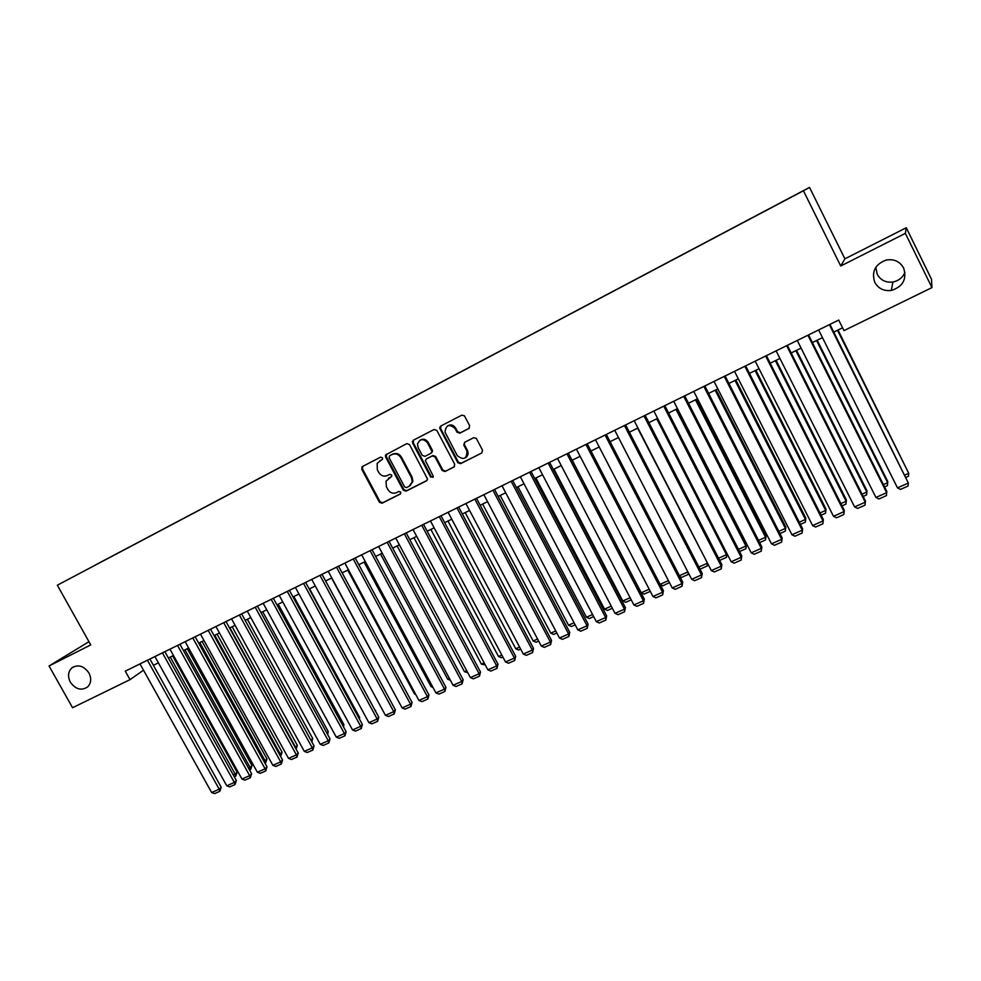 <?xml version="1.0" encoding="UTF-8"?>
<svg xmlns="http://www.w3.org/2000/svg" width="981" height="981" viewBox="0 0 981 981"><rect width="100%" height="100%" fill="white"/><g stroke="black" fill="none" stroke-linecap="round" stroke-linejoin="round"><path stroke-width="1.47" d="M382.492 457.808L380.603 457.134L362.43 466.527L361.719 469.237L379.377 502.247L382.05 503.228L400.273 494.044L400.8 492.155L398.899 491.469L396.532 492.658C393.013 493.995 390.131 492.953 387.9 489.556L386.428 486.797L385.987 481.254L391.762 476.177L391.652 475L389.764 474.326L387.397 475.527C383.878 476.876 380.996 475.846 378.764 472.437L377.28 469.678L377.195 463.339L382.529 459.169L382.492 457.808M874.782 282.344C878.351 288.598 883.869 291.308 891.324 290.462C902.925 286.685 907.033 279.205 903.636 268.009C899.773 261.363 893.899 258.726 886.002 260.088C875.089 264.33 871.349 271.749 874.782 282.344M875.812 267.261L877.235 274.312C880.619 280.259 885.855 282.822 892.943 282.001C898.633 280.824 902.655 277.611 904.985 272.362M70.325 682.163C75.623 689.422 81.423 690.992 87.714 686.872C91.208 683.07 91.601 678.423 88.915 672.929C83.802 665.829 78.124 664.149 71.858 667.889C68.057 671.691 67.542 676.436 70.325 682.163M792.39 196.458L785.45 200.136L792.39 196.458M468.857 428.525L469.666 425.717L464.405 415.797L461.83 415.159L440.739 426.061L439.746 428.243L457.82 462.689L460.592 463.67L481.745 453.014L482.554 450.218L476.337 438.446L473.688 437.71L464.614 442.321L463.78 445.031L466.944 451.039C466.907 458.973 463.694 460.506 457.269 455.662L445.018 432.13C445.987 424.871 449.323 423.645 455.049 428.464L457.011 432.204L459.795 433.173L469.225 428.28M840.729 266.01L905.353 233.368L931.95 287.605L931.496 279.242L906.272 227.751L844.899 258.837L809.521 187.396L803.439 190.78L840.729 266.01L844.899 258.837M88.952 641.684L49.05 665.976L90.755 644.909L57.339 585.203L803.439 190.78M49.05 665.976L72.569 707.73L130.019 679.649L143.508 670.195M931.95 287.605L843.979 330.622L838.718 320.064L125.274 671.151L130.019 679.649M409.518 444.577L406.784 443.608L385.533 454.988L385.582 456.925L403.301 490.181L406.011 491.162L426.527 480.825L427.557 479.12L409.518 444.577M413.332 440.224L434.093 429.494L436.864 430.463L454.718 464.258L453.933 467.017L444.982 471.53L442.235 470.549L435.012 456.913L432.265 455.944L426.379 458.949L425.349 460.616L433.112 475.859L433.295 476.508L430.659 477.097L412.572 442.995L413.332 440.224M95.047 565.166L106.218 559.244L95.047 565.166M809.521 187.396L57.339 585.203M776.192 205.139L104.722 560.139M776.167 205.078L104.722 560.053M905.353 233.368L906.272 227.751M153.392 665.302L158.407 662.849M168.352 657.981L173.465 655.467M183.447 650.587L188.659 648.024M198.677 643.131L203.999 640.519M214.042 635.602L219.462 632.941M229.542 628.012L235.072 625.302M247.371 619.281L312.694 738.472L310.928 740.275L245.189 620.348L250.829 617.589M260.971 612.61L266.722 609.802M276.912 604.811L282.773 601.942M292.988 596.939L298.972 594.008M309.211 588.992L315.318 586M325.594 580.96L331.811 577.919M342.136 572.867L348.463 569.765M358.825 564.7L365.275 561.537M375.662 556.448L382.247 553.223M392.67 548.121L399.377 544.835M409.837 539.709L416.667 536.362M427.176 531.224L434.129 527.815M444.675 522.652L451.763 519.182M462.345 513.995L469.568 510.463M480.175 505.264L487.545 501.659M498.201 496.435L505.705 492.769M516.386 487.532L524.038 483.78M534.755 478.532L542.542 474.718M553.309 469.445L561.242 465.558M572.046 460.273L580.127 456.312M590.967 451.002L599.207 446.968M610.084 441.646L618.484 437.538M629.397 432.192L637.944 427.998M648.895 422.639L657.613 418.372M668.601 412.989L677.479 408.636M688.503 403.24L697.54 398.813M708.613 393.393L717.822 388.881M728.944 383.436L738.313 378.85M749.472 373.381L759.024 368.709M770.22 363.215L779.944 358.457M791.177 352.952L801.097 348.096M812.366 342.577L822.47 337.636M833.776 332.093L842.569 327.789M382.308 459.488L379.586 460.96M388.562 478.225L391.517 476.607M362.774 466.343L362.43 468.795L380.064 501.769L382.749 502.738L400.702 493.701M386.637 454.019L386.281 456.496L403.976 489.715L406.674 490.684L427.066 480.42M389.604 455.797L389.089 457.71L404.638 486.932L406.539 487.618L409.052 486.343L412.228 481.83L411.456 477.624L400.812 457.587C398.556 454.166 395.65 453.136 392.106 454.51L390.119 455.478M410.095 485.669L412.878 481.364L412.118 477.171L411.456 477.624M390.291 455.368L392.792 454.08C396.336 452.707 399.23 453.737 401.474 457.158L412.118 477.171M454.473 466.613L444.982 471.53M426.649 458.765L432.903 455.515L435.65 456.484L442.86 470.107L445.607 471.076M413.602 440.089L413.234 442.578L431.297 476.643L433.026 477.391M427.508 442.738C423.289 438.299 419.942 438.728 417.477 444.013L418.114 447.569L422.247 455.368L424.994 456.337L430.88 453.332L431.91 451.493L427.508 442.738L428.157 442.333C425.962 439.145 423.277 438.421 420.126 440.175M431.517 452.903L432.547 451.064L432.29 450.132L431.652 450.561M428.157 442.333L432.29 450.132M447.532 425.913C450.745 424.135 453.443 424.859 455.662 428.072L457.624 431.799L460.408 432.768L469.323 428.194M465.681 457.612C468.035 455.858 468.648 453.529 467.532 450.622L466.821 450.819M464.724 442.272L464.381 444.614L467.422 450.389M440.984 425.938L440.592 428.464L458.434 462.247L461.205 463.228L481.745 453.014M170.24 657.049L235.158 774.095L237.108 772.255L172.595 655.897M233.257 774.941L235.158 774.095L235.808 776.143L234.3 776.817M237.108 772.255L235.808 776.143M147.444 660.238L219.192 789.19L221.228 787.265L149.909 659.036M140.001 663.904L211.651 792.538L219.192 789.19L219.867 791.275L214.594 793.604L211.651 792.538M221.228 787.265L219.867 791.275M184.968 649.839L250.057 767.436L251.97 765.609L187.285 648.699M248.512 768.123L250.057 767.436L250.682 769.521L249.554 770.024M251.97 765.609L250.682 769.521M199.83 642.567L265.078 760.729L266.955 758.914L202.111 641.439M263.914 761.256L265.078 760.729L265.692 762.826L264.956 763.157M266.955 758.914L265.692 762.826M214.814 635.222L280.223 753.972L282.074 752.157L217.071 634.118M279.438 754.315L280.223 753.972L280.492 756.228M282.074 752.157L280.824 756.081M229.934 627.815L295.514 747.142L297.317 745.352L232.154 626.724M295.109 747.326L295.992 748.92M297.317 745.352L296.152 749.214M162.429 652.868L234.349 782.446L236.36 780.533L164.857 651.678M154.912 656.559L226.758 785.818L234.349 782.446L235.023 784.555L229.701 786.909L226.758 785.818M236.36 780.533L235.023 784.555M177.549 645.424L249.652 775.652L251.626 773.751L179.94 644.247M169.971 649.152L241.988 779.061L249.652 775.652L250.302 777.774L244.943 780.153L241.988 779.061M251.626 773.751L250.302 777.774M192.791 637.92L265.091 768.797L267.028 766.897L195.158 636.767M185.151 641.684L257.365 772.231L265.091 768.797L265.728 770.931L260.308 773.335L257.365 772.231M267.028 766.897L265.728 770.931M208.193 630.354L280.676 761.869L282.565 759.993L210.51 629.201M200.48 634.143L272.865 765.339L280.676 761.869L281.289 764.027L275.82 766.455L272.865 765.339M282.565 759.993L281.289 764.027M312.694 738.472L311.884 742.004M223.717 622.702L296.397 754.892L298.249 753.028L226.01 621.574M215.93 626.54L288.512 758.387L296.397 754.892L296.985 757.074L291.467 759.515L288.512 758.387M298.249 753.028L296.985 757.074M326.808 732.991L328.218 731.544L262.724 611.752M327.728 734.683L328.218 731.544M239.389 614.989L312.252 747.841L314.067 745.989L241.645 613.885M231.541 618.864L304.306 751.372L312.252 747.841L312.829 750.048L307.261 752.513L304.306 751.372M314.067 745.989L312.829 750.048M342.823 725.646L343.865 724.554L278.224 604.173M343.509 726.909L343.865 724.554M255.207 607.214L328.255 740.741L330.033 738.889L257.427 606.123M247.286 611.114L320.235 744.297L328.255 740.741L328.807 742.948L323.203 745.437L320.235 744.297M330.033 738.889L328.807 742.948M358.972 718.215L359.659 717.491L293.846 596.509M359.426 719.048L359.659 717.491M271.173 599.354L344.405 733.555L346.146 731.728L273.343 598.287M263.178 603.29L336.311 737.16L344.405 733.555L344.944 735.799L339.279 738.313L336.311 737.16M346.146 731.728L344.944 735.799M375.282 710.71L309.616 588.796M375.49 711.102L375.6 710.367M287.286 591.42L360.701 726.32L362.394 724.505L289.42 590.378M279.205 595.393L352.535 729.95L360.701 726.32L361.216 728.576L355.502 731.115L352.535 729.95M362.394 724.505L361.216 728.576M303.546 583.425L377.158 719.012L378.801 717.209L305.643 582.395M295.391 587.435L368.905 722.678L377.158 719.012L377.648 721.293L371.873 723.855L368.905 722.678M378.801 717.209L377.648 721.293M398.458 701.17L331.566 578.042M319.953 575.344L393.749 711.642L395.368 709.852L322.013 574.339M311.725 579.391L385.435 715.333L393.749 711.642L394.227 713.935L388.402 716.522L385.435 715.333M395.368 709.852L394.227 713.935M415.282 693.665L414.546 693.984L347.74 570.12M414.546 693.984L415.711 694.462M336.52 567.19L410.512 704.199L412.069 702.421L338.531 566.209M328.218 571.285L402.112 707.926L410.512 704.199L410.953 706.516L405.079 709.128L402.112 707.926M412.069 702.421L410.953 706.516M353.246 558.962L427.422 696.682L428.942 694.928L355.208 557.993M344.858 563.094L418.948 700.446L427.422 696.682L427.851 699.024L421.916 701.66L418.948 700.446M428.942 694.928L427.851 699.024M370.119 550.66L444.491 689.103L445.963 687.362L372.044 549.716M361.658 554.817L435.932 692.905L444.491 689.103L444.896 691.47L438.912 694.119L435.932 692.905M445.963 687.362L444.896 691.47M432.265 686.075L431.039 686.626L364.061 562.125M431.039 686.626L432.989 687.423M449.408 678.423L447.679 679.195L380.53 554.069M447.679 679.195L450.438 680.336M466.711 670.697L464.467 671.703L397.158 545.927M467.79 672.721L464.467 671.703M387.164 542.272L461.72 681.452L463.155 679.723L389.04 541.353M378.629 546.478L453.087 685.29L461.72 681.452L462.1 683.831L456.067 686.516L453.087 685.29M463.155 679.723L462.1 683.831M484.173 662.898L481.413 664.137L413.933 537.711M485.264 664.934L481.413 664.137M404.368 533.811L479.12 673.726L480.494 672.01L406.208 532.904M395.748 538.054L470.402 677.589L479.12 673.726L479.476 676.13L473.369 678.84L470.402 677.589M480.494 672.01L479.476 676.13M501.806 655.026L498.507 656.497L430.867 529.409M502.897 657.062L501.401 657.736L498.507 656.497M421.744 525.264L496.68 665.915L498.005 664.223L423.522 524.381M413.038 529.544L487.876 669.827L496.68 665.915L497.011 668.355L490.856 671.09L487.876 669.827M498.005 664.223L497.011 668.355M519.611 647.068L515.773 648.784L447.961 521.046M520.703 649.128L518.667 650.035L515.773 648.784M439.28 516.631L514.4 658.043L515.687 656.363L441.021 515.773M430.487 520.96L505.522 661.991L514.4 658.043L514.718 660.507L508.501 663.254L505.522 661.991M515.687 656.363L514.718 660.507M537.588 639.048L533.186 641.01L465.215 512.597M538.679 641.108L536.092 642.261L533.186 641.01M456.987 507.913L532.303 650.096L533.541 648.429L458.679 507.079M448.109 512.278L523.327 654.082L532.303 650.096L532.585 652.573L526.307 655.357L523.327 654.082M533.541 648.429L532.585 652.573M555.736 630.942L550.77 633.162L482.627 504.062M439.795 427.201L440.261 427.924M556.84 633.015L553.676 634.425L550.77 633.162M474.865 499.121L550.378 642.065L551.555 640.421L476.508 498.311M465.901 503.523L541.316 646.087L550.378 642.065L550.635 644.566L544.296 647.386L541.316 646.087M551.555 640.421L550.635 644.566M574.069 622.763L568.526 625.228L500.212 495.454M575.16 624.848L571.433 626.516L568.526 625.228M492.916 490.23L568.624 633.959L569.753 632.34L494.51 489.445M483.866 494.682L559.477 638.03L568.624 633.959L568.857 636.485L562.456 639.33L559.477 638.03M569.753 632.34L568.857 636.485M592.573 614.498L586.442 617.233L517.968 486.76M593.677 616.595L589.348 618.52L586.442 617.233M511.15 481.254L587.043 625.78L588.122 624.174L512.695 480.494M502.014 485.754L577.809 629.876L587.043 625.78L587.251 628.331L580.789 631.2L577.809 629.876M588.122 624.174L587.251 628.331M611.261 606.148L604.541 609.152L535.884 477.98M612.365 608.257L607.435 610.452L604.541 609.152M630.133 597.723L622.8 600.997L553.983 469.114M631.237 599.845L625.706 602.309L622.8 600.997M649.189 589.213L641.243 592.757L572.254 460.175M650.293 591.347L644.137 594.094L641.243 592.757M529.568 472.192L605.645 617.515L606.675 615.921L531.052 471.469M520.335 476.741L596.325 621.66L605.645 617.515L605.829 620.09L599.305 622.984L596.325 621.66M606.675 615.921L605.829 620.09M548.158 463.044L624.443 609.164L625.4 607.595L549.593 462.333M538.839 467.63L615.026 613.346L624.443 609.164L624.59 611.764L618.005 614.695L615.026 613.346M625.4 607.595L624.59 611.764M566.944 453.798L643.413 600.74L644.321 599.183L568.33 453.124M557.527 458.434L633.898 604.958L643.413 600.74L643.536 603.364L636.89 606.319L633.898 604.958M644.321 599.183L643.536 603.364M660.127 584.333L668.441 580.617M669.459 582.604L662.764 585.792L660.287 584.651M585.915 444.467L662.58 592.23L663.426 590.697L587.239 443.817M576.411 449.139L652.966 596.497L662.58 592.23L662.678 594.878L655.958 597.858L652.966 596.497M663.426 590.697L662.678 594.878M679.416 575.712L687.877 571.935M688.552 573.247L688.184 574.461L681.562 577.404L679.882 576.632M688.135 572.438L688.184 574.461M605.081 435.037L681.93 583.634L682.727 582.113L606.344 434.411M595.479 439.758L672.23 587.938L681.93 583.634L682.003 586.307L675.21 589.323L672.23 587.938M682.727 582.113L682.003 586.307M637.625 428.157L707.387 562.922M698.889 567.018L707.203 563.315L707.227 565.963L700.544 568.943L699.674 568.539M707.706 563.548L707.227 565.963M624.443 425.509L701.476 574.94L702.212 573.456L625.645 424.92M614.731 430.279L691.679 579.293L701.476 574.94L701.513 577.65L694.658 580.691L691.679 579.293M702.212 573.456L701.513 577.65M656.718 418.801L726.467 554.706L726.982 553.578M718.57 558.238L726.467 554.706L726.455 557.392L719.711 560.396M727.056 553.725L726.455 557.392M643.99 415.883L721.231 566.172L721.893 564.7L645.142 415.319M634.192 420.714L711.323 570.574L721.231 566.172L721.231 568.906L714.315 571.972L711.323 570.574M721.893 564.7L721.231 568.906M676.007 409.359L745.916 546.025L746.492 544.651L677.037 408.856M738.448 549.36L745.916 546.025L745.879 548.735L739.564 551.543M746.492 544.651L745.879 548.735M695.48 399.819L765.56 537.245L766.075 535.896L696.461 399.341M758.521 540.396L765.56 537.245L765.499 539.979L759.65 542.591M766.075 535.896L765.499 539.979M715.161 390.18L785.401 528.391L785.855 527.067L716.069 389.739M778.804 531.334L785.401 528.391L785.315 531.15L779.932 533.554M785.855 527.067L785.315 531.15M663.745 406.159L741.17 557.306L741.783 555.871L664.836 405.631M653.849 411.039L731.176 561.757L741.17 557.306L741.145 560.077L734.156 563.18L731.176 561.757M741.783 555.871L741.145 560.077M683.708 396.336L761.317 548.367L761.869 546.944L684.726 395.834M673.702 401.266L751.225 552.843L761.317 548.367L761.268 551.15L754.205 554.29L751.225 552.843M761.869 546.944L761.268 551.15M703.868 386.416L781.673 539.317L782.151 537.919L704.836 385.95M693.763 391.394L771.471 543.854L781.673 539.317L781.587 542.137L774.45 545.301L771.471 543.854M782.151 537.919L781.587 542.137M735.039 380.456L805.438 519.44L805.83 518.14L735.885 380.039M799.294 522.186L805.438 519.44L805.327 522.223L800.422 524.406M805.83 518.14L805.327 522.223M724.248 376.385L802.25 530.181L802.654 528.808L725.143 375.956M714.033 381.413L791.937 534.768L802.25 530.181L802.127 533.026L794.917 536.227L791.937 534.768M802.654 528.808L802.127 533.026M755.112 370.622L825.683 510.402L826.014 509.127L755.897 370.229M819.993 512.94L825.683 510.402L825.536 513.222L821.134 515.184M826.014 509.127L825.536 513.222M744.837 366.256L823.022 520.948L823.366 519.599L745.67 365.852M734.511 371.333L812.611 525.583L823.022 520.948L822.875 523.829L815.591 527.055L812.611 525.583M823.366 519.599L822.875 523.829M775.395 360.689L846.137 501.266L846.395 500.016L776.106 360.334M840.913 503.596L846.137 501.266L845.953 504.111L842.054 505.853M846.395 500.016L845.953 504.111M765.646 356.017L844.016 511.628L844.285 510.304L766.406 355.649M755.211 361.155L833.494 516.3L844.016 511.628L843.832 514.535L836.474 517.796L833.494 516.3M844.285 510.304L843.832 514.535M795.885 350.646L866.787 492.045L866.983 490.819L796.535 350.327M862.054 494.166L866.787 492.045L866.566 494.915L863.194 496.423M866.983 490.819L866.566 494.915M786.664 345.68L865.242 502.198L865.438 500.899L787.363 345.337M776.13 350.867L854.598 506.919L865.242 502.198L865.009 505.141L857.578 508.44L854.598 506.919M865.438 500.899L865.009 505.141M816.584 340.517L887.658 482.726L887.78 481.524L817.173 340.223M883.415 484.626L887.658 482.726L887.4 485.632L884.555 486.907M887.78 481.524L887.4 485.632M807.915 335.22L886.677 492.683L886.799 491.407L808.54 334.913M797.259 340.456L875.923 497.453L886.677 492.683L886.419 495.65L878.902 498.973L875.923 497.453M886.799 491.407L886.419 495.65M837.504 330.266L908.737 473.308L838.019 330.021M904.997 474.988L908.737 473.308L908.455 476.251L906.137 477.281M829.399 324.65L908.345 483.057L829.938 324.38M818.632 329.947L897.48 487.876L908.345 483.057L908.05 486.049L900.448 489.421L897.48 487.876M380.321 460.518L379.622 460.947M389.457 477.661L388.77 478.115M382.749 502.738L382.05 503.228M380.064 501.769L379.377 502.247M362.43 468.795L361.719 469.237M406.674 490.684L406.011 491.162M403.976 489.715L403.301 490.181M386.281 456.496L385.582 456.925M401.474 457.158L400.812 457.587M392.792 454.08L392.106 454.51M442.86 470.107L442.235 470.549M435.65 456.484L435.012 456.913M432.903 455.515L432.265 455.944M427.017 458.507L426.379 458.949M431.297 476.643L430.659 477.097M413.234 442.578L412.572 442.995M460.408 432.768L459.795 433.173M457.624 431.799L457.011 432.204M455.662 428.072L455.049 428.464M461.205 463.228L460.592 463.67M458.434 462.247L457.82 462.689M440.592 428.464L439.966 428.856M892.943 282.001L891.324 290.462M73.747 666.7L71.858 667.889M362.504 466.662L361.781 467.103M386.22 454.571L385.533 454.988M412.878 481.364L412.228 481.83M432.547 451.064L431.91 451.493M413.013 441.107L412.351 441.511M440.371 427.851L439.746 428.243"/></g></svg>
